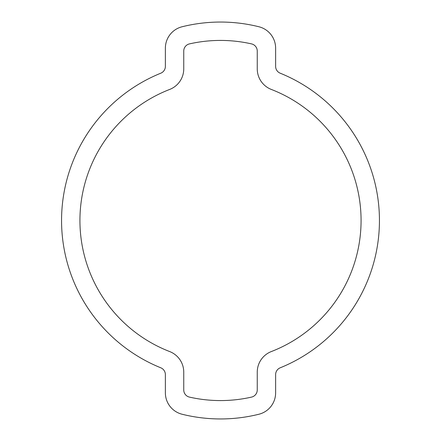 <?xml version="1.0" encoding="UTF-8"?>
<svg xmlns="http://www.w3.org/2000/svg" width="441" height="441" viewBox="0 0 441 441"><rect width="100%" height="100%" fill="white"/><g stroke="black" fill="none" stroke-linecap="round" stroke-linejoin="round"><path stroke-width="0.66" d="M169.675 89.44A140.569 140.569 0 0 0 169.675 351.56A22.05 22.05 0 0 1 183.748 372.116L183.748 389.938A7.348 7.348 0 0 0 189.476 397.109A140.569 140.569 0 0 0 251.524 397.109A7.348 7.348 0 0 0 257.252 389.938L257.252 372.116A22.05 22.05 0 0 1 271.325 351.56A140.569 140.569 0 0 0 271.325 89.44A22.05 22.05 0 0 1 257.252 68.884L257.252 51.062A7.348 7.348 0 0 0 251.524 43.891A140.569 140.569 0 0 0 189.476 43.891A7.348 7.348 0 0 0 183.748 51.062L183.748 68.884A22.05 22.05 0 0 1 169.675 89.44M160.789 73.2A158.942 158.942 0 0 0 160.789 367.8A7.348 7.348 0 0 1 165.375 374.613L165.375 392.843A22.05 22.05 0 0 0 182.1 414.242A158.942 158.942 0 0 0 258.9 414.242A22.05 22.05 0 0 0 275.625 392.843L275.625 374.613A7.348 7.348 0 0 1 280.211 367.8A158.942 158.942 0 0 0 280.211 73.2A7.348 7.348 0 0 1 275.625 66.387L275.625 48.157A22.05 22.05 0 0 0 258.9 26.758A158.942 158.942 0 0 0 182.1 26.758A22.05 22.05 0 0 0 165.375 48.157L165.375 66.387A7.348 7.348 0 0 1 160.789 73.2"/></g></svg>
